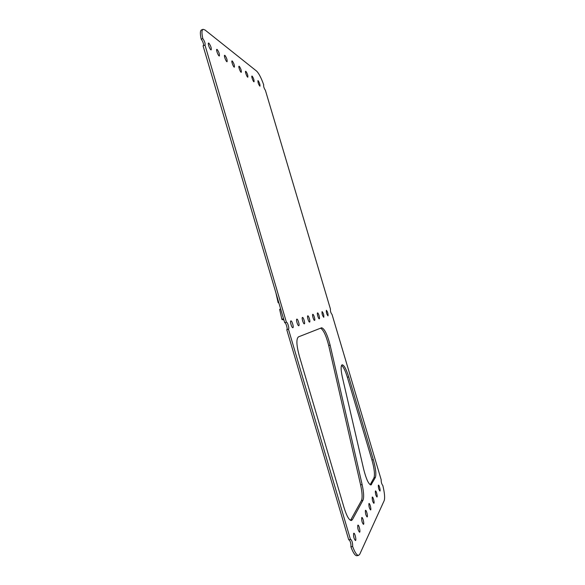 <?xml version="1.0" encoding="UTF-8"?>
<svg xmlns="http://www.w3.org/2000/svg" width="585" height="585" viewBox="0 0 585 585"><rect width="100%" height="100%" fill="white"/><g stroke="black" fill="none" stroke-linecap="round" stroke-linejoin="round"><path stroke-width="0.88" d="M204.662 45.184L203.061 45.813L283.542 318.745L281.875 319.242L283.645 319.081L284.727 322.745C285.86 322.233 287.988 329.443 286.767 329.677L348.762 539.911L350.707 539.319C352.111 540.73 352.755 543.114 352.638 546.47C354.883 552.518 356.879 555.479 358.634 555.362L359.76 554.222L384.206 500.592C385.054 497.864 384.579 492.775 382.787 485.323L382.714 485.367C381.647 484 381.135 482.113 381.179 479.707L332.061 314.518C330.788 312.916 330.247 311.096 330.437 309.055L265.407 90.339C264.076 88.32 263.484 86.521 263.623 84.935L263.74 84.949C261.232 77.893 258.841 73.264 256.566 71.07L204.991 29.967L203.032 29.323C201.686 30.062 201.613 33.133 202.805 38.551C204.67 41.294 205.415 43.546 205.05 45.294L286.394 322.247C287.52 321.735 289.648 328.953 288.442 329.187L350.488 539.524M203.653 45.579C203.536 43.349 202.724 41.213 201.203 39.188C200.019 33.776 200.099 30.698 201.452 29.952L203.032 29.323M349.274 539.794C350.576 541.79 351.117 544.138 350.912 546.843C353.157 552.891 355.168 555.852 356.93 555.728L358.634 555.362M209.247 47.209L208.903 46.339M357.874 528.511L358.027 529.198M290.686 323.278L291.432 325.801M296.741 321.706L297.297 323.593M302.489 320.368L302.781 321.362M353.589 536.138L354.005 538.017M362.978 500.233L352.404 519.641L351.431 520.511C349.194 520.453 346.766 516.255 344.141 507.919L299.227 355.717C296.427 345.165 296.164 338.89 298.43 336.887L321.633 327.775C324.485 328.631 327.315 334.423 330.13 345.15L362.122 484.541C363.797 492.248 364.082 497.477 362.978 500.233L361.435 500.599L350.517 520.357M361.435 500.599C362.554 497.835 362.276 492.607 360.609 484.899L328.711 345.552C326.167 335.666 323.461 329.874 320.595 328.178M375.38 477.484L370.978 484.972C368.652 484.402 366.232 479.195 363.695 469.353L342.349 377.12C340.792 369.815 340.719 365.713 342.137 364.791C344.053 365.04 346.254 369.084 348.733 376.916L373.318 459.627C375.716 468.3 376.404 474.252 375.38 477.484L373.976 477.821C375.014 474.589 374.334 468.636 371.936 459.964L347.373 377.288C345.377 370.839 343.432 366.861 341.56 365.354M373.976 477.821L370.159 484.753L371.599 484.409M353.618 533.425L353.823 533.227C354.905 532.803 356.609 540.474 355.453 540.555C354.005 538.953 353.398 536.577 353.618 533.425M217.145 49.454L216.808 49.352C215.785 49.564 218.476 56.511 219.368 55.963C219.653 54.112 218.914 51.941 217.145 49.454M361.698 517.674L361.874 517.506C362.832 517.118 364.484 524.299 363.453 524.372C362.122 522.836 361.537 520.599 361.698 517.674M232.303 61.001L232.018 60.913C231.097 61.096 233.576 67.641 234.38 67.143C234.622 65.381 233.927 63.334 232.303 61.001M368.901 503.634L369.047 503.495C369.903 503.137 371.504 509.886 370.576 509.945C369.34 508.475 368.784 506.369 368.901 503.634M245.897 71.348L245.649 71.268C244.815 71.421 247.111 77.615 247.835 77.169C248.033 75.487 247.389 73.549 245.897 71.348M375.358 491.049L375.482 490.932C376.25 490.596 377.8 496.972 376.959 497.016C375.811 495.605 375.278 493.616 375.358 491.049M258.139 80.671L257.926 80.606C257.897 82.741 258.577 84.606 259.967 86.2C260.128 84.598 259.521 82.748 258.139 80.671M326.357 310.284L326.357 310.284C327.68 311.922 328.236 313.787 328.017 315.878C326.693 314.24 326.145 312.375 326.357 310.284L326.357 310.284M322.072 311.564L322.072 311.564C323.446 313.238 324.01 315.154 323.768 317.311C322.393 315.629 321.83 313.721 322.072 311.564L322.072 311.564M317.553 312.916L317.553 312.916C318.364 312.529 320.192 318.701 319.293 318.81C318.489 319.205 316.661 313.026 317.553 312.916L317.553 312.916M312.792 314.342L312.792 314.342C313.655 313.933 315.52 320.273 314.584 320.397C313.728 320.814 311.856 314.459 312.792 314.342L312.792 314.342M307.768 315.849L307.776 315.849C308.675 315.417 310.598 321.933 309.604 322.072C308.704 322.503 306.781 315.973 307.768 315.849L307.776 315.849M302.46 317.436L302.46 317.436C303.425 316.99 305.399 323.688 304.346 323.834C303.388 324.295 301.414 317.575 302.46 317.436L302.46 317.436M296.844 319.117L296.844 319.117C297.86 318.649 299.886 325.545 298.781 325.706C297.765 326.189 295.732 319.271 296.844 319.117M290.877 320.902L290.877 320.902C291.959 320.412 294.05 327.52 292.873 327.695C291.798 328.192 289.699 321.07 290.877 320.902M378.341 485.236L378.458 485.126C379.19 484.804 380.711 490.998 379.914 491.042C378.802 489.652 378.283 487.714 378.341 485.236M252.172 76.123L251.945 76.057C251.148 76.196 253.363 82.229 254.058 81.798C254.234 80.16 253.605 78.266 252.172 76.123M372.214 497.177L372.352 497.053C373.157 496.702 374.736 503.254 373.852 503.312C372.667 501.864 372.118 499.824 372.214 497.177M239.28 66.31L239.016 66.229C238.139 66.397 240.53 72.759 241.291 72.291C241.503 70.573 240.837 68.577 239.28 66.31M365.398 510.456L365.559 510.31C366.466 509.93 368.097 516.891 367.109 516.957C365.83 515.451 365.259 513.286 365.398 510.456M224.94 55.385L224.625 55.29C223.653 55.495 226.241 62.229 227.09 61.71C227.346 59.904 226.629 57.798 224.94 55.385M357.779 525.315L357.969 525.133C358.985 524.73 360.66 532.145 359.57 532.226C358.181 530.653 357.589 528.35 357.779 525.315M208.882 43.166L208.516 43.049C207.434 43.283 210.249 50.449 211.192 49.871C211.507 47.97 210.739 45.732 208.882 43.166M350.912 546.843L352.638 546.47M286.767 329.677L288.442 329.187M284.727 322.745L286.394 322.247L284.727 322.745M201.203 39.188L202.805 38.551M278.935 303.103L278.131 302.679L275.901 292.814M278.131 302.679L278.752 302.489M281.875 319.242L279.63 309.311L280.668 308.997M281.977 319.578L283.879 319.878M362.122 484.541L360.609 484.899M352.404 519.641L350.744 520.021M330.13 345.15L328.711 345.552M348.733 376.916L347.373 377.288M373.318 459.627L371.936 459.964"/></g></svg>
